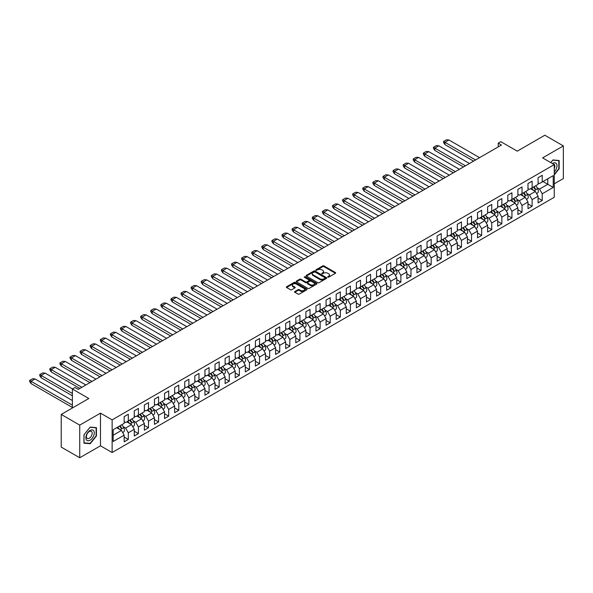 <?xml version="1.0" encoding="UTF-8"?>
<svg xmlns="http://www.w3.org/2000/svg" width="593" height="593" viewBox="0 0 593 593"><rect width="100%" height="100%" fill="white"/><g stroke="black" fill="none" stroke-linecap="round" stroke-linejoin="round"><path stroke-width="0.89" d="M327.773 277.153L328.663 277.153L335.416 273.262A0.897 0.519 0 0 0 335.675 272.891A0.897 0.519 0 0 0 335.416 272.528L323.978 265.923A0.897 0.519 0 0 0 322.711 265.923L315.958 269.822L315.958 270.334L317.722 269.83A2.876 1.66 0 0 1 321.791 269.83L322.74 270.378A2.876 1.66 0 0 1 323.585 271.557A2.876 1.66 0 0 1 322.74 272.728L321.866 273.744L323.63 273.24A2.876 1.66 0 0 1 327.699 273.24L328.648 273.796A2.876 1.66 0 0 1 329.493 274.967A2.876 1.66 0 0 1 328.648 276.138L327.773 277.153L327.773 276.642M554.255 183.815L563.35 178.567L563.35 145.908L544.841 135.226L517.244 151.163L500.803 141.668L498.216 143.165L498.216 146.901M79.736 457.774L100.476 445.803L100.476 413.143L79.736 425.122L79.736 457.774L61.227 447.092L61.227 414.433L88.831 398.496L72.39 389.008L72.39 407.991M79.736 425.122L61.227 414.433M294.825 291.526A0.897 0.519 0 0 0 294.558 291.889A0.897 0.519 0 0 0 294.825 292.26L298.034 294.106A0.897 0.519 0 0 0 299.302 294.106L306.796 289.784A0.897 0.519 0 0 0 307.063 289.414A0.897 0.519 0 0 0 306.796 289.05L295.366 282.446A0.897 0.519 0 0 0 294.091 282.446L286.597 286.775A0.897 0.519 0 0 0 286.337 287.138A0.897 0.519 0 0 0 286.597 287.509L290.474 289.747A0.897 0.519 0 0 0 291.741 289.747L294.951 287.894A0.897 0.519 0 0 0 295.21 287.523A0.897 0.519 0 0 0 294.951 287.16L293.031 286.048A2.402 1.386 0 0 1 292.327 285.07A2.402 1.386 0 0 1 293.809 283.788A2.402 1.386 0 0 1 296.426 284.091L303.957 288.435A2.402 1.386 0 0 1 304.661 289.414A2.402 1.386 0 0 1 303.179 290.696A2.402 1.386 0 0 1 300.555 290.4L299.302 289.673A0.897 0.519 0 0 0 298.034 289.673L294.825 291.526L294.825 292.26L298.034 290.422L298.034 289.673M72.39 389.008L74.985 387.518L78.217 389.386L501.448 145.033L498.216 143.165M100.476 413.143L112.129 419.874L554.255 164.609L554.255 197.269L112.129 452.526L112.129 419.874M563.35 145.908L542.61 157.886L554.255 164.609M317.789 282.705A0.897 0.519 0 0 0 319.056 282.705L326.55 278.376A0.897 0.519 0 0 0 326.817 278.006A0.897 0.519 0 0 0 326.55 277.643L315.12 271.038A0.897 0.519 0 0 0 313.845 271.038L306.351 275.367A0.897 0.519 0 0 0 306.092 275.738A0.897 0.519 0 0 0 306.351 276.101L317.789 282.705M304.409 277.294L316.662 284.084L309.183 288.406A0.897 0.519 0 0 1 307.908 288.406L296.478 281.808L296.478 281.075A0.897 0.519 0 0 0 296.211 281.438A0.897 0.519 0 0 0 296.478 281.808M296.478 281.075L299.68 279.221A0.897 0.519 0 0 1 300.955 279.221L305.588 281.897A0.897 0.519 0 0 0 306.863 281.897L308.99 280.667A0.897 0.519 0 0 0 309.249 280.304A0.897 0.519 0 0 0 308.99 279.933L304.165 277.146L305.054 276.635L316.677 283.343A0.897 0.519 0 0 1 316.936 283.713A0.897 0.519 0 0 1 316.677 284.077L316.677 283.343M113.167 429.695L124.167 423.343L124.167 416.657L128.31 414.27L128.31 420.956L134.263 417.516L134.263 410.83L138.406 408.436L138.406 415.13L144.358 411.69L144.358 405.004L148.495 402.61L148.495 409.296L154.454 405.857L154.454 399.171L158.59 396.784L158.59 403.47L164.55 400.03L164.55 393.344L168.686 390.95L168.686 397.644L174.646 394.204L174.646 387.518L178.782 385.124L178.782 391.81L184.742 388.378L184.742 381.684L188.878 379.298L188.878 385.984L194.83 382.544L194.83 375.858L198.974 373.464L198.974 380.157L204.926 376.718L204.926 370.032L209.07 367.638L209.07 374.324L215.022 370.892L215.022 364.198L219.165 361.812L219.165 368.498L225.118 365.058L225.118 358.372L229.261 355.978L229.261 362.671L235.213 359.232L235.213 352.546L239.357 350.152L239.357 356.838L245.309 353.406L245.309 346.712L249.453 344.325L249.453 351.012L255.405 347.572L255.405 340.886L259.549 338.492L259.549 345.185L265.501 341.746L265.501 335.06L269.645 332.666L269.645 339.352L275.597 335.92L275.597 329.226L279.74 326.839L279.74 333.525L285.693 330.086L285.693 323.4L289.836 321.013L289.836 327.699L295.788 324.26L295.788 317.574L299.932 315.179L299.932 321.866L305.884 318.434L305.884 311.74L310.028 309.353L310.028 316.039L315.98 312.6L315.98 305.914L320.124 303.527L320.124 310.213L326.076 306.774L326.076 300.088L330.219 297.693L330.219 304.387L336.172 300.947L336.172 294.261L340.315 291.867L340.315 298.553L346.268 295.114L346.268 288.428L350.404 286.041L350.404 292.727L356.363 289.288L356.363 282.602L360.5 280.207L360.5 286.901L366.459 283.461L366.459 276.775L370.595 274.381L370.595 281.067L376.555 277.635L376.555 270.942L380.691 268.555L380.691 275.241L386.651 271.802L386.651 265.115L390.787 262.721L390.787 269.415L396.739 265.975L396.739 259.289L400.883 256.895L400.883 263.581L406.835 260.149L406.835 253.456L410.979 251.069L410.979 257.755L416.931 254.315L416.931 247.629L421.074 245.235L421.074 251.929L427.027 248.489L427.027 241.803L431.17 239.409L431.17 246.095L437.123 242.663L437.123 235.97L441.266 233.583L441.266 240.269L447.218 236.829L447.218 230.143L451.362 227.749L451.362 234.443L457.314 231.003L457.314 224.317L461.458 221.923L461.458 228.609L467.41 225.177L467.41 218.483L471.554 216.097L471.554 222.783L477.506 219.343L477.506 212.657L481.649 210.27L481.649 216.956L487.602 213.517L487.602 206.831L491.745 204.437L491.745 211.123L497.697 207.691L497.697 201.005L501.841 198.611L501.841 205.297L507.793 201.857L507.793 195.171L511.937 192.784L511.937 199.47L517.889 196.031L517.889 189.345L522.033 186.951L522.033 193.644L527.985 190.205L527.985 183.519L532.129 181.124L532.129 187.811L538.081 184.379L538.081 177.685L542.224 175.298L542.224 181.984L553.225 175.632L553.225 187.44L542.224 193.792L542.224 200.478L538.081 202.873L538.081 196.179L532.129 199.619L532.129 206.305L527.985 208.699L527.985 202.013L522.033 205.445L522.033 212.138L517.889 214.525L517.889 207.839L511.937 211.278L511.937 217.965L507.793 220.359L507.793 213.665L501.841 217.105L501.841 223.791L497.697 226.185L497.697 219.499L491.745 222.931L491.745 229.624L487.602 232.011L487.602 225.325L481.649 228.765L481.649 235.451L477.506 237.837L477.506 231.151L471.554 234.591L471.554 241.277L467.41 243.671L467.41 236.985L461.458 240.417L461.458 247.111L457.314 249.497L457.314 242.811L451.362 246.251L451.362 252.937L447.218 255.324L447.218 248.637L441.266 252.077L441.266 258.763L437.123 261.157L437.123 254.464L431.17 257.903L431.17 264.589L427.027 266.983L427.027 260.297L421.074 263.737L421.074 270.423L416.931 272.81L416.931 266.124L410.979 269.563L410.979 276.249L406.835 278.643L406.835 271.95L400.883 275.389L400.883 282.075L396.739 284.47L396.739 277.783L390.787 281.215L390.787 287.909L386.651 290.296L386.651 283.61L380.691 287.049L380.691 293.735L376.555 296.129L376.555 289.436L370.595 292.875L370.595 299.561L366.459 301.956L366.459 295.27L360.5 298.702L360.5 305.395L356.363 307.782L356.363 301.096L350.404 304.535L350.404 311.221L346.268 313.615L346.268 306.922L340.315 310.361L340.315 317.047L336.172 319.442L336.172 312.756L330.219 316.188L330.219 322.881L326.076 325.268L326.076 318.582L320.124 322.021L320.124 328.707L315.98 331.102L315.98 324.408L310.028 327.847L310.028 334.534L305.884 336.928L305.884 330.242L299.932 333.674L299.932 340.367L295.788 342.754L295.788 336.068L289.836 339.507L289.836 346.193L285.693 348.58L285.693 341.894L279.74 345.334L279.74 352.02L275.597 354.414L275.597 347.728L269.645 351.16L269.645 357.846L265.501 360.24L265.501 353.554L259.549 356.993L259.549 363.679L255.405 366.066L255.405 359.38L249.453 362.82L249.453 369.506L245.309 371.9L245.309 365.206L239.357 368.646L239.357 375.332L235.213 377.726L235.213 371.04L229.261 374.472L229.261 381.166L225.118 383.552L225.118 376.866L219.165 380.306L219.165 386.992L215.022 389.386L215.022 382.693L209.07 386.132L209.07 392.818L204.926 395.212L204.926 388.526L198.974 391.958L198.974 398.652L194.83 401.038L194.83 394.352L188.878 397.792L188.878 404.478L184.742 406.872L184.742 400.179L178.782 403.618L178.782 410.304L174.646 412.698L174.646 406.012L168.686 409.444L168.686 416.138L164.55 418.525L164.55 411.839L158.59 415.278L158.59 421.964L154.454 424.358L154.454 417.665L148.495 421.104L148.495 427.79L144.358 430.184L144.358 423.498L138.406 426.93L138.406 433.624L134.263 436.011L134.263 429.325L128.31 432.764L128.31 439.45L124.167 441.837L124.167 435.151L113.167 441.503L113.167 429.695M126.754 421.853L131.542 424.618L125.59 428.057L123.174 426.656M125.59 428.057L128.31 432.764M131.542 424.618L134.263 429.325M124.167 421.705L125.59 422.527L128.31 420.956M136.85 416.019L141.638 418.784L135.686 422.223L133.262 420.83M135.686 422.223L138.406 426.93M141.638 418.784L144.358 423.498M134.263 415.871L135.686 416.694L138.406 415.13M146.945 410.193L151.734 412.958L145.782 416.397L143.358 414.996M145.782 416.397L148.495 421.104M151.734 412.958L154.454 417.665M144.358 410.045L145.782 410.867L148.495 409.296M157.041 404.367L161.83 407.132L155.877 410.571L153.454 409.17M155.877 410.571L158.59 415.278M161.83 407.132L164.55 411.839M154.454 404.218L155.877 405.041L158.59 403.47M167.137 398.54L171.926 401.305L165.973 404.737L163.549 403.344M165.973 404.737L168.686 409.444M171.926 401.305L174.646 406.012M164.55 398.385L165.973 399.208L168.686 397.644M177.233 392.707L182.021 395.472L176.069 398.911L173.645 397.518M176.069 398.911L178.782 403.618M182.021 395.472L184.742 400.179M174.646 392.559L176.069 393.381L178.782 391.81M187.329 386.881L192.117 389.645L186.165 393.085L183.741 391.684M186.165 393.085L188.878 397.792M192.117 389.645L194.83 394.352M184.742 386.732L186.165 387.555L188.878 385.984M197.425 381.054L202.213 383.819L196.261 387.251L193.837 385.858M196.261 387.251L198.974 391.958M202.213 383.819L204.926 388.526M194.83 380.899L196.261 381.722L198.974 380.157M207.52 375.221L212.309 377.986L206.349 381.425L203.933 380.031M206.349 381.425L209.07 386.132M212.309 377.986L215.022 382.693M204.926 375.072L206.349 375.895L209.07 374.324M217.616 369.395L222.405 372.159L216.445 375.599L214.029 374.198M216.445 375.599L219.165 380.306M222.405 372.159L225.118 376.866M215.022 369.246L216.445 370.069L219.165 368.498M227.712 363.568L232.5 366.333L226.541 369.765L224.124 368.372M226.541 369.765L229.261 374.472M232.5 366.333L235.213 371.04M225.118 363.413L226.541 364.235L229.261 362.671M237.8 357.735L242.596 360.5L236.637 363.939L234.22 362.545M236.637 363.939L239.357 368.646M242.596 360.5L245.309 365.206M235.213 357.586L236.637 358.409L239.357 356.838M247.896 351.908L252.685 354.673L246.732 358.113L244.316 356.712M246.732 358.113L249.453 362.82M252.685 354.673L255.405 359.38M245.309 351.76L246.732 352.583L249.453 351.012M257.992 346.082L262.781 348.847L256.828 352.279L254.412 350.886M256.828 352.279L259.549 356.993M262.781 348.847L265.501 353.554M255.405 345.934L256.828 346.749L259.549 345.185M268.088 340.249L272.876 343.013L266.924 346.453L264.508 345.059M266.924 346.453L269.645 351.16M272.876 343.013L275.597 347.728M265.501 340.1L266.924 340.923L269.645 339.352M278.184 334.422L282.972 337.187L277.02 340.627L274.603 339.226M277.02 340.627L279.74 345.334M282.972 337.187L285.693 341.894M275.597 334.274L277.02 335.097L279.74 333.525M288.28 328.596L293.068 331.361L287.116 334.793L284.699 333.399M287.116 334.793L289.836 339.507M293.068 331.361L295.788 336.068M285.693 328.448L287.116 329.263L289.836 327.699M298.375 322.762L303.164 325.527L297.212 328.967L294.795 327.573M297.212 328.967L299.932 333.674M303.164 325.527L305.884 330.242M295.788 322.614L297.212 323.437L299.932 321.866M308.471 316.936L313.26 319.701L307.307 323.141L304.891 321.74M307.307 323.141L310.028 327.847M313.26 319.701L315.98 324.408M305.884 316.788L307.307 317.611L310.028 316.039M318.567 311.11L323.355 313.875L317.403 317.314L314.987 315.913M317.403 317.314L320.124 322.021M323.355 313.875L326.076 318.582M315.98 310.962L317.403 311.785L320.124 310.213M328.663 305.284L333.451 308.049L327.499 311.481L325.083 310.087M327.499 311.481L330.219 316.188M333.451 308.049L336.172 312.756M326.076 305.128L327.499 305.951L330.219 304.387M338.759 299.45L343.547 302.215L337.595 305.654L335.171 304.261M337.595 305.654L340.315 310.361M343.547 302.215L346.268 306.922M336.172 299.302L337.595 300.125L340.315 298.553M348.854 293.624L353.643 296.389L347.691 299.828L345.267 298.427M347.691 299.828L350.404 304.535M353.643 296.389L356.363 301.096M346.268 293.476L347.691 294.298L350.404 292.727M358.95 287.798L363.739 290.563L357.787 293.995L355.363 292.601M357.787 293.995L360.5 298.702M363.739 290.563L366.459 295.27M356.363 287.642L357.787 288.465L360.5 286.901M369.046 281.964L373.835 284.729L367.882 288.168L365.458 286.775M367.882 288.168L370.595 292.875M373.835 284.729L376.555 289.436M366.459 281.816L367.882 282.639L370.595 281.067M379.142 276.138L383.93 278.903L377.978 282.342L375.554 280.941M377.978 282.342L380.691 287.049M383.93 278.903L386.651 283.61M376.555 275.99L377.978 276.812L380.691 275.241M389.238 270.312L394.026 273.076L388.074 276.508L385.65 275.115M388.074 276.508L390.787 281.215M394.026 273.076L396.739 277.783M386.651 270.156L388.074 270.979L390.787 269.415M399.334 264.478L404.122 267.243L398.17 270.682L395.746 269.289M398.17 270.682L400.883 275.389M404.122 267.243L406.835 271.95M396.739 264.33L398.17 265.153L400.883 263.581M409.429 258.652L414.218 261.417L408.258 264.856L405.842 263.455M408.258 264.856L410.979 269.563M414.218 261.417L416.931 266.124M406.835 258.504L408.258 259.326L410.979 257.755M419.525 252.826L424.314 255.59L418.354 259.022L415.938 257.629M418.354 259.022L421.074 263.737M424.314 255.59L427.027 260.297M416.931 252.677L418.354 253.493L421.074 251.929M429.621 246.992L434.41 249.757L428.45 253.196L426.033 251.803M428.45 253.196L431.17 257.903M434.41 249.757L437.123 254.464M427.027 246.844L428.45 247.666L431.17 246.095M439.709 241.166L444.505 243.931L438.546 247.37L436.129 245.969M438.546 247.37L441.266 252.077M444.505 243.931L447.218 248.637M437.123 241.017L438.546 241.84L441.266 240.269M449.805 235.339L454.594 238.104L448.642 241.536L446.225 240.143M448.642 241.536L451.362 246.251M454.594 238.104L457.314 242.811M447.218 235.191L448.642 236.007L451.362 234.443M459.901 229.506L464.69 232.271L458.737 235.71L456.321 234.317M458.737 235.71L461.458 240.417M464.69 232.271L467.41 236.985M457.314 229.358L458.737 230.18L461.458 228.609M469.997 223.68L474.785 226.444L468.833 229.884L466.417 228.483M468.833 229.884L471.554 234.591M474.785 226.444L477.506 231.151M467.41 223.531L468.833 224.354L471.554 222.783M480.093 217.853L484.881 220.618L478.929 224.058L476.513 222.657M478.929 224.058L481.649 228.765M484.881 220.618L487.602 225.325M477.506 217.705L478.929 218.528L481.649 216.956M490.189 212.02L494.977 214.785L489.025 218.224L486.608 216.83M489.025 218.224L491.745 222.931M494.977 214.785L497.697 219.499M487.602 211.871L489.025 212.694L491.745 211.123M500.284 206.194L505.073 208.958L499.121 212.398L496.704 210.997M499.121 212.398L501.841 217.105M505.073 208.958L507.793 213.665M497.697 206.045L499.121 206.868L501.841 205.297M510.38 200.367L515.169 203.132L509.217 206.572L506.8 205.171M509.217 206.572L511.937 211.278M515.169 203.132L517.889 207.839M507.793 200.219L509.217 201.042L511.937 199.47M520.476 194.541L525.265 197.306L519.312 200.738L516.896 199.344M519.312 200.738L522.033 205.445M525.265 197.306L527.985 202.013M517.889 194.385L519.312 195.208L522.033 193.644M530.572 188.707L535.36 191.472L529.408 194.912L526.992 193.518M529.408 194.912L532.129 199.619M535.36 191.472L538.081 196.179M527.985 188.559L529.408 189.382L532.129 187.811M542.995 181.532L547.784 184.297L539.504 189.085L537.08 187.684M539.504 189.085L542.224 193.792M553.225 187.44L547.784 184.297L547.784 178.767L553.225 175.632M100.476 445.803L112.129 452.526M538.081 182.733L539.504 183.556L542.224 181.984M113.167 435.225L121.446 430.444L116.658 427.679M121.446 430.444L124.167 435.151M538.081 198.084L542.224 200.478M527.985 203.918L532.129 206.305M517.889 209.744L522.033 212.138M507.793 215.57L511.937 217.965M497.697 221.404L501.841 223.791M487.602 227.23L491.745 229.624M477.506 233.056L481.649 235.451M467.41 238.89L471.554 241.277M457.314 244.716L461.458 247.111M447.218 250.542L451.362 252.937M437.123 256.376L441.266 258.763M427.027 262.202L431.17 264.589M416.931 268.029L421.074 270.423M406.835 273.855L410.979 276.249M396.739 279.688L400.883 282.075M386.651 285.515L390.787 287.909M376.555 291.341L380.691 293.735M366.459 297.175L370.595 299.561M356.363 303.001L360.5 305.395M346.268 308.827L350.404 311.221M336.172 314.661L340.315 317.047M326.076 320.487L330.219 322.881M315.98 326.313L320.124 328.707M305.884 332.147L310.028 334.534M295.788 337.973L299.932 340.367M285.693 343.799L289.836 346.193M275.597 349.633L279.74 352.02M265.501 355.459L269.645 357.846M255.405 361.285L259.549 363.679M245.309 367.119L249.453 369.506M235.213 372.945L239.357 375.332M225.118 378.771L229.261 381.166M215.022 384.598L219.165 386.992M204.926 390.431L209.07 392.818M194.83 396.257L198.974 398.652M184.742 402.084L188.878 404.478M174.646 407.917L178.782 410.304M164.55 413.744L168.686 416.138M154.454 419.57L158.59 421.964M144.358 425.403L148.495 427.79M134.263 431.23L138.406 433.624M124.167 437.056L128.31 439.45M554.255 174.905L559.147 168.827L559.147 160.503L552.898 159.947L550.771 162.593L552.772 160.132L558.821 160.673L558.821 168.738L554.255 174.416M96.437 435.974L96.437 427.642L90.188 427.086L83.947 434.854L83.947 443.186L90.188 443.742L96.437 435.974L96.11 435.788M328.025 277.242L328.648 276.887A2.876 1.66 0 0 0 329.493 275.715L329.493 274.967M323.585 271.557L323.585 272.306A2.876 1.66 0 0 1 322.74 273.477L322.118 273.833M335.416 272.528L335.416 273.262L323.978 266.672A0.897 0.519 0 0 0 322.711 266.672L316.21 270.423M326.55 277.643L326.55 278.376L315.12 271.787A0.897 0.519 0 0 0 313.845 271.787L306.366 276.108L306.351 275.367M324.964 278.265L324.964 277.754L314.927 271.957L313.119 272.491A2.876 1.66 0 0 0 312.274 273.662A2.876 1.66 0 0 0 313.119 274.841L319.975 278.799A2.876 1.66 0 0 0 324.045 278.799L324.964 278.265L324.964 279.014L325.149 278.006M312.274 273.662L312.274 274.411A2.876 1.66 0 0 0 313.119 275.582L313.119 274.841M324.964 279.014L324.045 279.548A2.876 1.66 0 0 1 319.975 279.548L313.119 275.582M296.485 281.808L299.68 279.97L299.68 279.221M309.249 280.304L309.249 281.052A0.897 0.519 0 0 1 308.99 281.416L306.863 282.646A0.897 0.519 0 0 1 305.588 282.646L300.955 279.97A0.897 0.519 0 0 0 299.68 279.97M310.398 284.677A2.402 1.386 0 0 0 313.022 284.974A2.402 1.386 0 0 0 314.505 283.691A2.402 1.386 0 0 0 313.801 282.713L311.147 281.178A0.897 0.519 0 0 0 309.88 281.178L307.752 282.409A0.897 0.519 0 0 0 307.485 282.779A0.897 0.519 0 0 0 307.752 283.143L310.398 284.677L310.398 285.426A2.402 1.386 0 0 0 313.022 285.722A2.402 1.386 0 0 0 314.505 284.44L314.505 283.691M307.485 282.779L307.485 283.521A0.897 0.519 0 0 0 307.752 283.891L307.752 283.143M310.398 285.426L307.752 283.891M304.661 289.414L304.661 290.162A2.402 1.386 0 0 1 303.179 291.445A2.402 1.386 0 0 1 300.555 291.141L299.302 290.422A0.897 0.519 0 0 0 298.034 290.422M292.327 285.07L292.327 285.819A2.402 1.386 0 0 0 293.031 286.797L293.031 286.048M294.951 287.16L294.951 287.894L293.031 286.797M306.796 289.05L306.796 289.784L295.366 283.195A0.897 0.519 0 0 0 294.091 283.195L286.612 287.516M89.528 443.356L90.188 443.742M448.945 139.978L446.477 139.785L443.564 141.468L444.935 142.298L448.968 139.985L479.574 157.664M533.396 187.077A8.88 5.122 60 0 1 534.901 189.123L535.42 188.826A8.88 5.122 60 0 0 533.915 186.78M531.654 188.085A8.88 5.122 60 0 1 533.211 190.234M535.664 185.772A8.88 5.122 60 0 1 537.658 188.693A3.936 2.276 60 0 1 537.525 192.984L536.554 193.548M531.209 189.078A7.227 4.173 -120 0 0 530.772 188.596M473.555 161.133L444.958 144.618L443.564 142.587L443.564 141.468M444.958 144.618L444.958 142.305L475.564 159.977M438.827 145.804L436.381 145.611L433.468 147.294L434.839 148.124L438.827 145.789L469.478 163.49M523.3 192.903A8.88 5.122 60 0 1 524.805 194.956L525.324 194.652A8.88 5.122 60 0 0 523.819 192.606M521.558 193.911A8.88 5.122 60 0 1 523.115 196.061M525.568 191.598A8.88 5.122 60 0 1 527.562 194.519A3.936 2.276 60 0 1 527.429 198.818L526.458 199.374M521.114 194.904A7.227 4.173 -120 0 0 520.676 194.422M463.467 166.967L434.862 150.452L433.468 148.413L433.468 147.294M434.839 150.429L434.862 148.131L465.468 165.803M428.754 151.63L426.285 151.437L423.372 153.12L424.744 153.958L428.776 151.645L459.382 169.316M513.212 198.737A8.88 5.122 60 0 1 514.709 200.782L515.228 200.486A8.88 5.122 60 0 0 513.723 198.433M511.462 199.745A8.88 5.122 60 0 1 513.019 201.894M515.473 197.425A8.88 5.122 60 0 1 517.467 200.345A3.936 2.276 60 0 1 517.333 204.644L516.37 205.2M511.018 200.731A7.227 4.173 -120 0 0 510.58 200.256M453.371 172.793L424.766 156.278L423.372 154.239L423.372 153.12M424.766 156.278L424.766 153.965L455.372 171.636M554.255 171.881A5.952 3.432 120 0 0 556.412 168.523A5.952 3.432 120 0 0 556.323 163.549A5.952 3.432 120 0 0 552.424 163.557M554.255 168.523A4.069 2.35 120 0 0 554.499 167.975A4.069 2.35 120 0 0 554.04 164.231A4.069 2.35 120 0 0 553.269 164.039M558.421 160.436L558.821 160.673M93.701 435.662A5.952 3.432 120 0 0 92.167 429.918A5.952 3.432 120 0 0 86.415 435.017A5.952 3.432 120 0 0 87.957 440.762A5.952 3.432 120 0 0 93.701 435.662M91.789 435.121A4.069 2.35 120 0 0 91.329 431.37A4.069 2.35 120 0 0 86.8 434.676A4.069 2.35 120 0 0 87.26 438.427A4.069 2.35 120 0 0 91.789 435.121M84.013 442.867L84.013 434.795L90.062 427.271L96.11 427.812L96.11 435.877L90.062 443.408L83.947 442.83M95.71 427.583L96.11 427.812M418.636 157.464L416.19 157.271L413.277 158.946L414.648 159.784L418.636 157.449L449.294 175.15M503.116 204.563A8.88 5.122 60 0 1 504.613 206.609L505.132 206.312A8.88 5.122 60 0 0 503.627 204.266M501.367 205.571A8.88 5.122 60 0 1 502.923 207.72M505.377 203.258A8.88 5.122 60 0 1 507.371 206.179A3.936 2.276 60 0 1 507.237 210.471L506.274 211.034M500.922 206.564A7.227 4.173 -120 0 0 500.485 206.082M443.275 178.619L414.67 162.104L413.277 160.073L413.277 158.946M414.67 162.104L414.67 159.791L445.276 177.463M435.18 183.289L404.574 165.617L408.54 163.275L439.198 180.976M408.54 163.29L406.094 163.097L403.181 164.78L404.574 165.617L404.574 167.938L433.179 184.453M493.02 210.389A8.88 5.122 60 0 1 494.518 212.442L495.036 212.138A8.88 5.122 60 0 0 493.532 210.092M491.271 211.397A8.88 5.122 60 0 1 492.827 213.547M495.281 209.084A8.88 5.122 60 0 1 497.275 212.005A3.936 2.276 60 0 1 497.142 216.304L496.178 216.86M490.826 212.39A7.227 4.173 -120 0 0 490.389 211.909M403.181 164.78L403.181 165.899L404.574 167.938M398.466 169.116L395.998 168.923L393.085 170.606L394.456 171.444L398.489 169.131L429.102 186.802M482.924 216.223A8.88 5.122 60 0 1 484.422 218.268L484.941 217.972A8.88 5.122 60 0 0 483.443 215.919M481.175 217.231A8.88 5.122 60 0 1 482.732 219.373M485.185 214.911A8.88 5.122 60 0 1 487.179 217.831A3.936 2.276 60 0 1 487.046 222.13L486.082 222.686M480.73 218.217A7.227 4.173 -120 0 0 480.293 217.735M423.083 190.279L394.478 173.764L393.085 171.725L393.085 170.606M394.478 173.764L394.478 171.451L425.085 189.123M388.348 174.95L385.902 174.757L382.989 176.432L384.36 177.27L388.348 174.935L419.006 192.629M472.829 222.049A8.88 5.122 60 0 1 474.326 224.095L474.845 223.798A8.88 5.122 60 0 0 473.347 221.752M471.079 223.057A8.88 5.122 60 0 1 472.643 225.207M475.089 220.737A8.88 5.122 60 0 1 477.083 223.665A3.936 2.276 60 0 1 476.95 227.957L475.986 228.52M470.634 224.05A7.227 4.173 -120 0 0 470.197 223.568M412.987 196.105L384.383 179.59L382.989 177.559L382.989 176.432M384.383 179.59L384.383 177.277L414.989 194.949M378.275 180.776L375.806 180.583L372.893 182.266L374.265 183.096L378.297 180.791L408.911 198.462M462.733 227.875A8.88 5.122 60 0 1 464.23 229.928L464.749 229.624A8.88 5.122 60 0 0 463.252 227.579M460.983 228.883A8.88 5.122 60 0 1 462.547 231.033M464.994 226.57A8.88 5.122 60 0 1 466.987 229.491A3.936 2.276 60 0 1 466.854 233.79L465.89 234.346M460.539 229.876A7.227 4.173 -120 0 0 460.101 229.395M402.892 201.939L374.287 185.424L372.893 183.385L372.893 182.266M374.287 185.424L374.287 183.104L404.893 200.775M368.157 186.602L365.711 186.41L362.797 188.092L364.169 188.93L368.179 186.602L398.815 204.288M452.637 233.709A8.88 5.122 60 0 1 454.134 235.755L454.653 235.458A8.88 5.122 60 0 0 453.156 233.405M450.888 234.717A8.88 5.122 60 0 1 452.452 236.859M454.898 232.397A8.88 5.122 60 0 1 456.892 235.317A3.936 2.276 60 0 1 456.758 239.616L455.795 240.172M450.443 235.703A7.227 4.173 -120 0 0 450.005 235.221M392.796 207.765L364.191 191.25L362.797 189.211L362.797 188.092M364.169 191.228L364.191 188.93L394.805 206.609M384.709 212.435L354.095 194.763L358.061 192.421L388.719 210.115M358.061 192.436L355.615 192.243L352.702 193.918L354.095 194.763L354.095 197.076L382.7 213.591M442.541 239.535A8.88 5.122 60 0 1 444.038 241.581L444.557 241.284A8.88 5.122 60 0 0 443.06 239.238M440.792 240.543A8.88 5.122 60 0 1 442.356 242.693M444.802 238.223A8.88 5.122 60 0 1 446.803 241.151A3.936 2.276 60 0 1 446.662 245.443L445.699 246.006M440.347 241.536A7.227 4.173 -120 0 0 439.91 241.054M352.702 193.918L352.702 195.045L354.095 197.076M347.987 198.262L345.519 198.069L342.606 199.752L343.977 200.582L348.009 198.277L378.623 215.948M432.445 245.361A8.88 5.122 60 0 1 433.943 247.414L434.461 247.111A8.88 5.122 60 0 0 432.964 245.065M430.696 246.369A8.88 5.122 60 0 1 432.26 248.519M434.713 244.057A8.88 5.122 60 0 1 436.707 246.977A3.936 2.276 60 0 1 436.567 251.276L435.603 251.832M430.251 247.363A7.227 4.173 -120 0 0 429.814 246.881M372.604 219.417L343.999 202.91L342.606 200.871L342.606 199.752M343.999 202.91L343.999 200.59L374.613 218.261M337.877 204.088L335.423 203.896L332.51 205.578L333.881 206.416L337.899 204.088L368.527 221.775M422.349 251.187A8.88 5.122 60 0 1 423.847 253.241L424.366 252.944A8.88 5.122 60 0 0 422.868 250.891M420.6 252.203A8.88 5.122 60 0 1 422.164 254.345M424.618 249.883A8.88 5.122 60 0 1 426.612 252.803A3.936 2.276 60 0 1 426.471 257.103L425.507 257.659M420.155 253.189A7.227 4.173 -120 0 0 419.718 252.707M362.508 225.251L333.903 208.736L332.51 206.698L332.51 205.578M333.903 208.736L333.903 206.416L364.517 224.095M354.421 229.921L323.808 212.25L327.781 209.907L358.431 227.601M327.781 209.922L325.327 209.729L322.422 211.404L323.808 212.25L323.808 214.562L352.412 231.077M412.254 257.021A8.88 5.122 60 0 1 413.758 259.067L414.27 258.77A8.88 5.122 60 0 0 412.772 256.717M410.504 258.029A8.88 5.122 60 0 1 412.068 260.179M414.522 255.709A8.88 5.122 60 0 1 416.516 258.637A3.936 2.276 60 0 1 416.375 262.929L415.411 263.485M410.06 259.022A7.227 4.173 -120 0 0 409.622 258.541M322.422 211.404L322.422 212.531L323.808 214.562M317.707 215.748L315.231 215.555L312.326 217.238L313.69 218.068L317.729 215.763L348.336 233.434M402.158 262.847A8.88 5.122 60 0 1 403.663 264.901L404.174 264.597A8.88 5.122 60 0 0 402.677 262.551M400.408 263.855A8.88 5.122 60 0 1 401.972 266.005M404.426 261.543A8.88 5.122 60 0 1 406.42 264.463A3.936 2.276 60 0 1 406.279 268.762L405.315 269.318M399.964 264.849A7.227 4.173 -120 0 0 399.526 264.367M342.317 236.904L313.712 220.396L312.326 218.357L312.326 217.238M313.712 220.396L313.712 218.076L344.325 235.747M334.23 241.573L303.616 223.902L307.589 221.56L338.24 239.261M307.589 221.574L305.143 221.382L302.23 223.064L303.616 223.902L303.616 226.222L332.221 242.737M392.062 268.673A8.88 5.122 60 0 1 393.567 270.727L394.078 270.43A8.88 5.122 60 0 0 392.581 268.377M390.313 269.689A8.88 5.122 60 0 1 391.877 271.831M394.33 267.369A8.88 5.122 60 0 1 396.324 270.289A3.936 2.276 60 0 1 396.183 274.589L395.22 275.145M389.868 270.675A7.227 4.173 -120 0 0 389.431 270.193M302.23 223.064L302.23 224.184L303.616 226.222M297.516 227.401L295.047 227.208L292.134 228.891L293.498 229.728L297.538 227.416L328.144 245.087M381.966 274.507A8.88 5.122 60 0 1 383.471 276.553L383.99 276.256A8.88 5.122 60 0 0 382.485 274.203M380.217 275.515A8.88 5.122 60 0 1 381.781 277.665M384.234 273.195A8.88 5.122 60 0 1 386.228 276.123A3.936 2.276 60 0 1 386.087 280.415L385.124 280.971M379.779 276.501A7.227 4.173 -120 0 0 379.335 276.027M322.125 248.563L293.52 232.048L292.134 230.01L292.134 228.891M293.52 232.048L293.52 229.736L324.134 247.407M287.397 233.234L284.951 233.042L282.038 234.724L283.402 235.554L287.397 233.219L318.048 250.921M371.87 280.333A8.88 5.122 60 0 1 373.375 282.387L373.894 282.083A8.88 5.122 60 0 0 372.389 280.037M370.128 281.341A8.88 5.122 60 0 1 371.685 283.491M374.139 279.029A8.88 5.122 60 0 1 376.132 281.949A3.936 2.276 60 0 1 375.999 286.249L375.028 286.804M369.684 282.335A7.227 4.173 -120 0 0 369.239 281.853M312.029 254.39L283.424 237.882L282.038 235.844L282.038 234.724M283.402 237.86L283.424 235.562L314.038 253.233M303.942 259.059L273.329 241.388L277.302 239.046L307.952 256.747M277.302 239.061L274.856 238.868L271.942 240.55L273.329 241.388L273.329 243.708L301.933 260.223M361.774 286.16A8.88 5.122 60 0 1 363.279 288.213L363.798 287.916A8.88 5.122 60 0 0 362.293 285.863M360.033 287.168A8.88 5.122 60 0 1 361.589 289.317M364.043 284.855A8.88 5.122 60 0 1 366.037 287.775A3.936 2.276 60 0 1 365.903 292.075L364.932 292.631M359.588 288.161A7.227 4.173 -120 0 0 359.143 287.679M271.942 240.55L271.942 241.67L273.329 243.708M293.846 264.893L263.24 247.222L267.206 244.879L297.856 262.573M267.206 244.894L264.76 244.694L261.847 246.377L263.24 247.222L263.24 249.534L291.838 266.049M351.679 291.993A8.88 5.122 60 0 1 353.183 294.039L353.702 293.743A8.88 5.122 60 0 0 352.198 291.689M349.937 293.001A8.88 5.122 60 0 1 351.493 295.151M353.947 290.681A8.88 5.122 60 0 1 355.941 293.602A3.936 2.276 60 0 1 355.807 297.901L354.836 298.457M349.492 293.987A7.227 4.173 -120 0 0 349.047 293.513M261.847 246.377L261.847 247.496L263.24 249.534M283.75 270.719L253.144 253.048L257.11 250.706L287.761 268.407M257.11 250.72L254.664 250.528L251.751 252.21L253.144 253.048L253.144 255.361L251.751 253.33L251.751 252.21M341.583 297.819A8.88 5.122 60 0 1 343.088 299.865L343.606 299.569A8.88 5.122 60 0 0 342.102 297.523M339.841 298.828A8.88 5.122 60 0 1 341.398 300.977M343.851 296.515A8.88 5.122 60 0 1 345.845 299.435A3.936 2.276 60 0 1 345.712 303.727L344.741 304.291M339.396 299.821A7.227 4.173 -120 0 0 338.959 299.339M281.742 271.876L253.144 255.361M247.036 256.547L244.568 256.354L241.655 258.037L243.026 258.867L247.059 256.561L277.665 274.233M331.487 303.646A8.88 5.122 60 0 1 332.992 305.699L333.511 305.395A8.88 5.122 60 0 0 332.006 303.349M329.745 304.654A8.88 5.122 60 0 1 331.302 306.803M333.755 302.341A8.88 5.122 60 0 1 335.749 305.262A3.936 2.276 60 0 1 335.616 309.561L334.645 310.117M329.3 305.647A7.227 4.173 -120 0 0 328.863 305.165M271.646 277.709L243.048 261.194L241.655 259.156L241.655 258.037M243.048 261.194L243.048 258.874L273.655 276.546M236.918 262.373L234.472 262.18L231.559 263.863L232.93 264.7L236.941 262.373L267.569 280.059M321.391 309.479A8.88 5.122 60 0 1 322.896 311.525L323.415 311.229A8.88 5.122 60 0 0 321.91 309.175M319.649 310.487A8.88 5.122 60 0 1 321.206 312.63M323.659 308.167A8.88 5.122 60 0 1 325.653 311.088A3.936 2.276 60 0 1 325.52 315.387L324.549 315.943M319.204 311.473A7.227 4.173 -120 0 0 318.767 310.999M261.557 283.536L232.953 267.02L231.559 264.982L231.559 263.863M232.953 267.02L232.953 264.708L263.559 282.379M253.463 288.205L222.857 270.534L226.822 268.192L257.481 285.885M226.822 268.206L224.376 268.014L221.463 269.689L222.857 270.534L222.857 272.847L251.462 289.362M311.303 315.306A8.88 5.122 60 0 1 312.8 317.351L313.319 317.055A8.88 5.122 60 0 0 311.814 315.009M309.553 316.314A8.88 5.122 60 0 1 311.11 318.463M313.564 314.001A8.88 5.122 60 0 1 315.558 316.921A3.936 2.276 60 0 1 315.424 321.213L314.46 321.777M309.109 317.307A7.227 4.173 -120 0 0 308.671 316.825M221.463 269.689L221.463 270.816L222.857 272.847M216.749 274.033L214.281 273.84L211.367 275.523L212.739 276.353L216.771 274.048L247.385 291.719M301.207 321.132A8.88 5.122 60 0 1 302.704 323.185L303.223 322.881A8.88 5.122 60 0 0 301.718 320.835M299.458 322.14A8.88 5.122 60 0 1 301.014 324.289M303.468 319.827A8.88 5.122 60 0 1 305.462 322.748A3.936 2.276 60 0 1 305.328 327.047L304.365 327.603M299.013 323.133A7.227 4.173 -120 0 0 298.575 322.651M241.366 295.195L212.761 278.68L211.367 276.642L211.367 275.523M212.761 278.68L212.761 276.36L243.367 294.032M206.631 279.859L204.185 279.666L201.272 281.349L202.643 282.186L206.653 279.859L237.289 297.545M291.111 326.965A8.88 5.122 60 0 1 292.608 329.011L293.127 328.715A8.88 5.122 60 0 0 291.623 326.661M289.362 327.973A8.88 5.122 60 0 1 290.918 330.116M293.372 325.653A8.88 5.122 60 0 1 295.366 328.574A3.936 2.276 60 0 1 295.232 332.873L294.269 333.429M288.917 328.959A7.227 4.173 -120 0 0 288.48 328.478M231.27 301.022L202.665 284.507L201.272 282.468L201.272 281.349M202.643 284.484L202.665 282.194L233.271 299.865M196.557 285.693L194.089 285.5L191.176 287.175L192.547 288.013L196.579 285.7L227.193 303.371M281.015 332.792A8.88 5.122 60 0 1 282.513 334.837L283.031 334.541A8.88 5.122 60 0 0 281.534 332.495M279.266 333.8A8.88 5.122 60 0 1 280.823 335.949M283.276 331.48A8.88 5.122 60 0 1 285.27 334.408A3.936 2.276 60 0 1 285.137 338.699L284.173 339.263M278.821 334.793A7.227 4.173 -120 0 0 278.384 334.311M221.174 306.848L192.569 290.333L191.176 288.302L191.176 287.175M192.569 290.333L192.569 288.02L223.176 305.691M186.439 291.519L183.993 291.326L181.08 293.009L182.451 293.839L186.439 291.504L217.097 309.205M270.919 338.618A8.88 5.122 60 0 1 272.417 340.671L272.936 340.367A8.88 5.122 60 0 0 271.438 338.321M269.17 339.626A8.88 5.122 60 0 1 270.734 341.776M273.18 337.313A8.88 5.122 60 0 1 275.174 340.234A3.936 2.276 60 0 1 275.041 344.533L274.077 345.089M268.725 340.619A7.227 4.173 -120 0 0 268.288 340.137M211.078 312.681L182.474 296.166L181.08 294.128L181.08 293.009M182.474 296.166L182.474 293.846L213.08 311.518M202.984 317.351L172.378 299.673L176.343 297.338L207.001 315.031M176.343 297.345L173.897 297.152L170.984 298.835L172.378 299.673L172.378 301.993L200.983 318.508M260.824 344.444A8.88 5.122 60 0 1 262.321 346.497L262.84 346.201A8.88 5.122 60 0 0 261.343 344.148M259.074 345.46A8.88 5.122 60 0 1 260.638 347.602M263.084 343.139A8.88 5.122 60 0 1 265.078 346.06A3.936 2.276 60 0 1 264.945 350.359L263.981 350.915M258.63 346.445A7.227 4.173 -120 0 0 258.192 345.964M170.984 298.835L170.984 299.954L172.378 301.993M166.27 303.179L163.801 302.986L160.888 304.661L162.26 305.499L166.292 303.186L196.906 320.857M250.728 350.278A8.88 5.122 60 0 1 252.225 352.324L252.744 352.027A8.88 5.122 60 0 0 251.247 349.974M248.978 351.286A8.88 5.122 60 0 1 250.542 353.435M252.989 348.966A8.88 5.122 60 0 1 254.983 351.894A3.936 2.276 60 0 1 254.849 356.185L253.886 356.749M248.534 352.279A7.227 4.173 -120 0 0 248.096 351.797M190.887 324.334L162.282 307.819L160.888 305.788L160.888 304.661M162.282 307.819L162.282 305.506L192.895 323.178M156.152 309.005L153.706 308.812L150.792 310.495L152.164 311.325L156.152 308.99L186.81 326.691M240.632 356.104A8.88 5.122 60 0 1 242.129 358.157L242.648 357.853A8.88 5.122 60 0 0 241.151 355.807M238.883 357.112A8.88 5.122 60 0 1 240.447 359.262M242.893 354.799A8.88 5.122 60 0 1 244.894 357.72A3.936 2.276 60 0 1 244.753 362.019L243.79 362.575M238.438 358.105A7.227 4.173 -120 0 0 238.001 357.623M180.791 330.16L152.186 313.653L150.792 311.614L150.792 310.495M152.186 313.653L152.186 311.332L182.8 329.004M146.078 314.831L143.61 314.638L140.697 316.321L142.068 317.159L146.1 314.846L176.714 332.517M230.536 361.93A8.88 5.122 60 0 1 232.033 363.983L232.552 363.687A8.88 5.122 60 0 0 231.055 361.634M228.787 362.946A8.88 5.122 60 0 1 230.351 365.088M232.804 360.626A8.88 5.122 60 0 1 234.798 363.546A3.936 2.276 60 0 1 234.658 367.845L233.694 368.401M228.342 363.932A7.227 4.173 -120 0 0 227.905 363.45M170.695 335.994L142.09 319.479L140.697 317.44L140.697 316.321M142.09 319.479L142.09 317.159L172.704 334.837M135.99 320.657L133.514 320.465L130.601 322.147L131.972 322.985L136.005 320.672L166.618 338.344M220.44 367.764A8.88 5.122 60 0 1 221.938 369.81L222.457 369.513A8.88 5.122 60 0 0 220.959 367.46M218.691 368.772A8.88 5.122 60 0 1 220.255 370.921M222.709 366.452A8.88 5.122 60 0 1 224.703 369.38A3.936 2.276 60 0 1 224.562 373.672L223.598 374.227M218.246 369.758A7.227 4.173 -120 0 0 217.809 369.283M160.599 341.82L131.994 325.305L130.601 323.274L130.601 322.147M131.972 325.29L131.994 322.992L162.608 340.664M152.512 346.49L121.899 328.819L125.872 326.476L156.522 344.177M125.872 326.491L123.418 326.298L120.512 327.981L121.899 328.819L121.899 331.139L150.503 347.646M210.345 373.59A8.88 5.122 60 0 1 211.849 375.643L212.361 375.339A8.88 5.122 60 0 0 210.863 373.293M208.595 374.598A8.88 5.122 60 0 1 210.159 376.748M212.613 372.285A8.88 5.122 60 0 1 214.607 375.206A3.936 2.276 60 0 1 214.466 379.505L213.502 380.061M208.15 375.591A7.227 4.173 -120 0 0 207.713 375.11M120.512 327.981L120.512 329.1L121.899 331.139M115.798 332.317L113.322 332.124L110.417 333.807L111.781 334.645L115.82 332.332L146.427 350.003M200.249 379.416A8.88 5.122 60 0 1 201.753 381.469L202.265 381.173A8.88 5.122 60 0 0 200.768 379.12M198.499 380.424A8.88 5.122 60 0 1 200.063 382.574M202.517 378.112A8.88 5.122 60 0 1 204.511 381.032A3.936 2.276 60 0 1 204.37 385.331L203.406 385.887M198.055 381.418A7.227 4.173 -120 0 0 197.617 380.936M140.408 353.48L111.803 336.965L110.417 334.926L110.417 333.807M111.803 336.965L111.803 334.645L142.416 352.316M132.321 358.15L101.707 340.478L105.68 338.136L136.331 355.83M105.68 338.151L103.234 337.951L100.321 339.633L101.707 340.478L101.707 342.791L100.321 340.753L100.321 339.633M190.153 385.25A8.88 5.122 60 0 1 191.658 387.296L192.169 386.999A8.88 5.122 60 0 0 190.672 384.946M188.404 386.258A8.88 5.122 60 0 1 189.968 388.408M192.421 383.938A8.88 5.122 60 0 1 194.415 386.866A3.936 2.276 60 0 1 194.274 391.158L193.311 391.714M187.966 387.244A7.227 4.173 -120 0 0 187.521 386.769M130.312 359.306L101.707 342.791M122.225 363.976L91.611 346.305L95.584 343.962L126.235 361.663M95.584 343.977L93.138 343.784L90.225 345.467L91.611 346.305L91.611 348.617L120.216 365.132M180.057 391.076A8.88 5.122 60 0 1 181.562 393.122L182.081 392.825A8.88 5.122 60 0 0 180.576 390.78M178.308 392.084A8.88 5.122 60 0 1 179.872 394.234M182.325 389.771A8.88 5.122 60 0 1 184.319 392.692A3.936 2.276 60 0 1 184.178 396.984L183.215 397.547M177.87 393.077A7.227 4.173 -120 0 0 177.426 392.596M90.225 345.467L90.225 346.586L91.611 348.617M85.511 349.803L83.042 349.611L80.129 351.293L81.493 352.123L85.533 349.818L116.139 367.49M169.961 396.902A8.88 5.122 60 0 1 171.466 398.956L171.985 398.652A8.88 5.122 60 0 0 170.48 396.606M168.219 397.91A8.88 5.122 60 0 1 169.776 400.06M172.229 395.598A8.88 5.122 60 0 1 174.223 398.518A3.936 2.276 60 0 1 174.09 402.817L173.119 403.373M167.775 398.904A7.227 4.173 -120 0 0 167.33 398.422M110.12 370.966L81.515 354.451L80.129 352.412L80.129 351.293M81.515 354.451L81.515 352.131L112.129 369.802M75.393 355.63L72.946 355.437L70.033 357.119L71.405 357.957L75.415 355.63L106.043 373.316M159.865 402.736A8.88 5.122 60 0 1 161.37 404.782L161.889 404.485A8.88 5.122 60 0 0 160.384 402.432M158.123 403.744A8.88 5.122 60 0 1 159.68 405.894M162.134 401.424A8.88 5.122 60 0 1 164.128 404.344A3.936 2.276 60 0 1 163.994 408.644L163.023 409.2M157.679 404.73A7.227 4.173 -120 0 0 157.234 404.256M100.024 376.792L71.427 360.277L70.033 358.239L70.033 357.119M71.427 360.277L71.427 357.964L102.033 375.636M65.319 361.463L62.851 361.27L59.937 362.953L61.309 363.783L65.341 361.471L95.947 379.149M149.77 408.562A8.88 5.122 60 0 1 151.274 410.608L151.793 410.312A8.88 5.122 60 0 0 150.288 408.266M148.028 409.57A8.88 5.122 60 0 1 149.584 411.72M152.038 407.258A8.88 5.122 60 0 1 154.032 410.178A3.936 2.276 60 0 1 153.898 414.47L152.927 415.033M147.583 410.564A7.227 4.173 -120 0 0 147.138 410.082M89.928 382.618L61.331 366.103L59.937 364.072L59.937 362.953M61.331 366.103L61.331 363.791L91.937 381.462M55.201 367.289L52.755 367.097L49.842 368.779L51.213 369.609L55.201 367.275L85.852 384.976M139.674 414.388A8.88 5.122 60 0 1 141.178 416.442L141.697 416.138A8.88 5.122 60 0 0 140.193 414.092M137.932 415.396A8.88 5.122 60 0 1 139.488 417.546M141.942 413.084A8.88 5.122 60 0 1 143.936 416.004A3.936 2.276 60 0 1 143.802 420.304L142.831 420.86M137.487 416.39A7.227 4.173 -120 0 0 137.05 415.908M79.833 388.452L51.235 371.937L49.842 369.899L49.842 368.779M51.213 371.915L51.235 369.617L81.841 387.288M72.39 393.493L41.139 375.451L45.127 373.116L72.524 388.934M45.105 373.116L42.659 372.923L39.746 374.606L41.139 375.451L41.139 377.763L72.39 395.813M129.578 420.222A8.88 5.122 60 0 1 131.083 422.268L131.602 421.971A8.88 5.122 60 0 0 130.097 419.918M127.836 421.23A8.88 5.122 60 0 1 129.393 423.372M131.846 418.91A8.88 5.122 60 0 1 133.84 421.831A3.936 2.276 60 0 1 133.707 426.13L132.736 426.686M127.391 422.216A7.227 4.173 -120 0 0 126.954 421.734M39.746 374.606L39.746 375.725L41.139 377.763M35.031 378.949L32.563 378.757L29.65 380.432L31.021 381.269L35.054 378.957L72.39 400.52M119.482 426.048A8.88 5.122 60 0 1 120.987 428.094L121.506 427.798A8.88 5.122 60 0 0 120.001 425.752M117.74 427.056A8.88 5.122 60 0 1 119.297 429.206M121.75 424.736A8.88 5.122 60 0 1 123.744 427.664A3.936 2.276 60 0 1 123.611 431.956L122.64 432.519M117.295 428.05A7.227 4.173 -120 0 0 116.858 427.568M72.39 407.465L31.044 383.589L29.65 381.558L29.65 380.432M31.044 383.589L31.044 381.277L72.39 405.152M328.648 276.887L328.648 276.138M321.866 273.744L321.866 273.232M322.74 273.477L322.74 272.728M315.958 270.334L315.958 269.822M322.711 266.672L322.711 265.923M323.978 266.672L323.978 265.923M313.845 271.787L313.845 271.038M315.12 271.787L315.12 271.038M319.975 279.548L319.975 278.799M324.045 279.548L324.045 278.799M300.955 279.97L300.955 279.221M305.588 282.646L305.588 281.897M306.863 282.646L306.863 281.897M308.99 281.416L308.99 280.667M305.054 277.383L305.054 276.635M299.302 290.422L299.302 289.673M300.555 291.141L300.555 290.4M286.597 287.509L286.597 286.775M294.091 283.195L294.091 282.446M295.366 283.195L295.366 282.446M537.658 188.693L534.1 190.746M527.562 194.519L524.004 196.572M517.467 200.345L513.909 202.406M507.371 206.179L503.813 208.232M497.275 212.005L493.717 214.058M487.179 217.831L483.621 219.892M477.083 223.665L473.525 225.718M466.987 229.491L463.43 231.544M456.892 235.317L453.334 237.378M446.803 241.151L443.238 243.204M436.707 246.977L433.142 249.03M426.612 252.803L423.054 254.857M416.516 258.637L412.958 260.69M406.42 264.463L402.862 266.516M396.324 270.289L392.766 272.343M386.228 276.123L382.67 278.176M376.132 281.949L372.574 284.003M366.037 287.775L362.479 289.829M355.941 293.602L352.383 295.662M345.845 299.435L342.287 301.489M335.749 305.262L332.191 307.315M325.653 311.088L322.095 313.148M315.558 316.921L312 318.975M305.462 322.748L301.904 324.801M295.366 328.574L291.808 330.635M285.27 334.408L281.712 336.461M275.174 340.234L271.616 342.287M265.078 346.06L261.52 348.113M254.983 351.894L251.425 353.947M244.894 357.72L241.329 359.773M234.798 363.546L231.233 365.599M224.703 369.38L221.145 371.433M214.607 375.206L211.049 377.259M204.511 381.032L200.953 383.085M194.415 386.866L190.857 388.919M184.319 392.692L180.761 394.745M174.223 398.518L170.665 400.571M164.128 404.344L160.57 406.405M154.032 410.178L150.474 412.231M143.936 416.004L140.378 418.058M133.84 421.831L130.282 423.891M123.744 427.664L120.186 429.717"/></g></svg>
